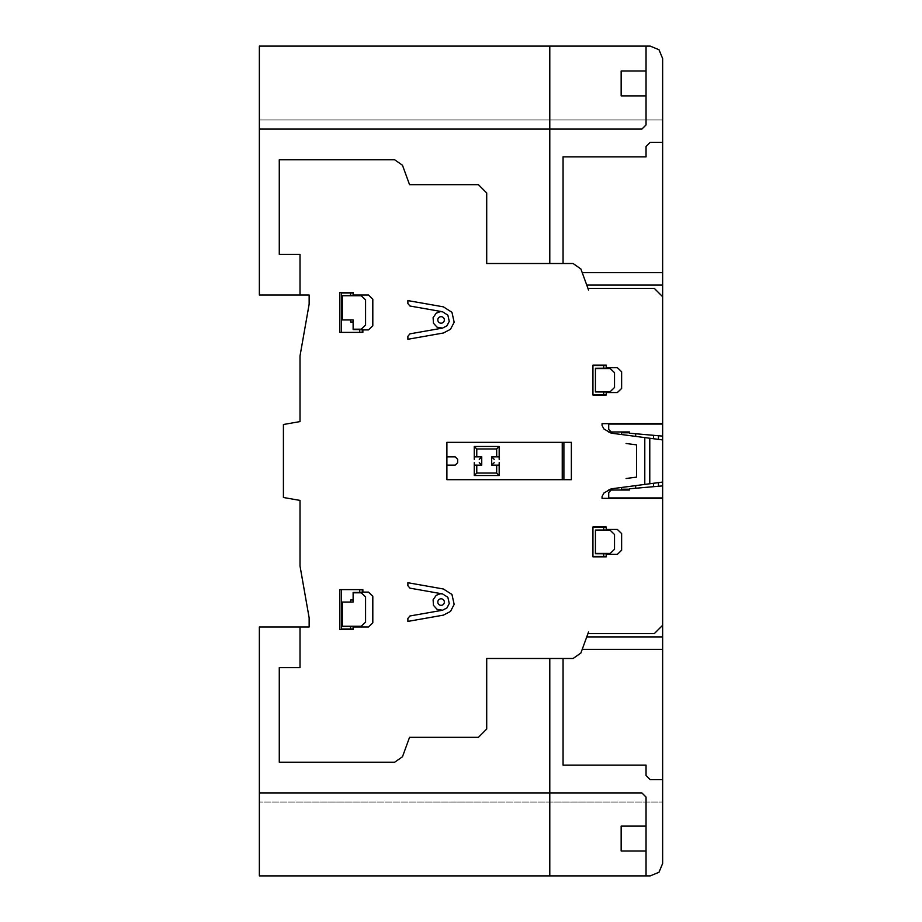 <?xml version="1.0" encoding="UTF-8"?>
<svg xmlns="http://www.w3.org/2000/svg" width="922" height="922" viewBox="0 0 922 922"><rect width="100%" height="100%" fill="white"/><g stroke="black" fill="none" stroke-linecap="round" stroke-linejoin="round"><path stroke-width="0.69" stroke-dasharray="4.61 3.46" d="M259.359 119.952L259.359 46.1L650.194 46.1L659 49.742L662.641 58.547L662.641 119.952L259.359 119.952L662.641 119.952L662.641 58.547L659 49.742L650.194 46.1L259.359 46.1L259.359 119.952M662.641 802.048L662.641 863.453L659 872.258L650.194 875.9L259.359 875.9L259.359 802.048L259.359 875.9L650.194 875.9L659 872.258L662.641 863.453L662.641 802.048L259.359 802.048L662.641 802.048M259.359 46.1L259.359 295.04L309.147 295.04L309.147 304.168L300.019 355.927L300.019 421.585L283.411 424.512L283.411 497.488L300.019 500.416L300.019 566.062L309.147 617.832L309.147 626.96L259.359 626.96L259.359 875.9L650.194 875.9L659 872.258L662.641 863.453L662.641 58.547L659 49.742L650.194 46.1L259.359 46.1M662.641 730.754L662.641 693.275L662.641 730.754M662.641 486.758L662.641 435.242M662.641 711.6L662.641 731.515L662.641 711.6C662.641 738.718 662.641 738.718 662.641 711.6C662.641 684.481 662.641 684.481 662.641 711.6M662.641 490.458L662.641 494.584M662.641 431.588L662.641 490.412M662.641 431.542L662.641 427.416M662.641 437.143L662.641 484.857M662.641 482.068L611.194 488.833L603.979 492.97L602.066 496.474L602.066 498.341L662.641 498.341L662.641 354.786M662.641 498.341L662.641 567.214M662.641 272.635L662.641 142.357L662.641 272.635L662.641 142.357L662.641 272.635L582.22 272.635M662.641 190.485L662.641 210.4L662.641 190.485M662.641 212.556L662.641 192.26L662.641 212.556M662.641 157.293L662.641 260.188L662.641 157.293M662.641 527.384L662.641 502.49M662.641 394.616L662.641 419.51M662.641 779.643L662.641 649.365L662.641 779.643L662.641 649.365L662.641 779.643L650.194 779.643L646.045 775.494L646.045 765.122L563.065 765.122L563.065 658.492M662.641 661.812L662.641 764.707L662.641 661.812M662.641 221.706L662.641 210.4L662.641 221.706M662.641 237.161L662.641 230.938L662.641 237.161M662.641 218.768L662.641 210.4L662.641 218.768M662.641 233.6L662.641 226.547L662.641 233.6M662.641 244.803L662.641 239.743L662.641 244.803M662.641 251.049L662.641 248.629L662.641 251.049M662.641 695.453L662.641 703.244L662.641 695.453M662.641 682.257L662.641 688.4L662.641 682.257M662.641 673.371L662.641 677.197L662.641 673.371M662.641 670.11L662.641 670.951L662.641 670.11M662.641 691.062L662.641 700.294L662.641 691.062M662.641 682.557L662.641 684.839L662.641 682.557M662.641 210.4C662.641 237.519 662.641 237.519 662.641 210.4C662.641 183.282 662.641 183.282 662.641 210.4M300.019 626.96L300.019 667.62L279.274 667.62L279.274 762.217L394.674 762.217L402.476 756.755L409.552 737.323L478.426 737.323L486.712 729.025L486.712 658.492L573.081 658.492L580.883 653.03L588.559 631.939M662.641 485.894L629.449 488.798L629.449 490.043L608.589 490.043M606.215 554.353L617.371 554.353L621.624 550.238L621.624 533.573L617.371 529.458L606.215 529.458M626.084 478.506L636.503 477.135L636.503 444.865L626.084 443.482M629.449 489.213L621.428 489.213L621.428 487.496M635.673 488.257L635.673 485.617M653.502 483.266L653.502 486.689M658.492 486.251L658.492 482.609M608.589 431.957L629.449 431.957L629.449 433.202L662.641 436.106M662.641 423.659L602.066 423.659L602.066 425.526L603.979 429.03L611.194 433.167L662.641 439.932M606.215 392.542L617.371 392.542L621.624 388.427L621.624 371.762L617.371 367.648L606.215 367.648M629.449 432.787L621.428 432.787L621.428 434.504M635.673 436.383L635.673 433.743M653.502 435.311L653.502 438.734M658.492 439.391L658.492 435.749M649.779 483.762L649.779 438.238M644.789 484.419L644.789 437.581M595.428 530.069L606.215 530.012L606.215 526.969L592.938 526.969L592.938 556.842L606.215 556.842L606.215 553.799L595.428 553.742M595.428 553.419L595.428 530.38L610.249 530.38L614.513 534.495L614.513 549.305L610.249 553.419L595.428 553.419M606.215 527.384L592.938 527.384M603.714 527.384L603.714 530.012M603.714 553.799L603.714 556.427M592.938 556.427L606.215 556.427M611.182 490.043L608.704 492.532L608.704 497.926L662.641 497.926M496.681 473.032L499.171 475.522L474.277 475.522L476.766 473.032L496.681 473.032L496.681 465.149M446.893 479.671L571.363 479.671L571.363 442.33L446.893 442.33L446.893 479.671M603.714 368.201L603.714 365.573M595.428 368.258L606.215 368.201L606.215 365.158L592.938 365.158L592.938 395.031L606.215 395.031L606.215 391.988L595.428 391.931M606.215 365.573L592.938 365.573M595.428 368.581L610.249 368.581L614.513 372.684L614.513 387.505L610.249 391.608L595.428 391.608L595.428 368.581M592.938 394.616L606.215 394.616M603.714 394.616L603.714 391.988M662.641 424.074L608.704 424.074L608.704 429.468L611.182 431.957M446.893 465.149L455.191 465.149L457.669 462.66L457.669 459.34L455.191 456.851L446.893 456.851M499.171 462.66L499.171 475.522M496.681 456.851L496.681 448.968L499.171 446.478L499.171 459.34M474.277 456.851L481.745 456.851L479.256 459.34M479.256 462.66L481.745 465.149L481.745 456.851M474.277 465.149L481.745 465.149M474.277 462.66L474.277 475.522M496.681 448.968L476.766 448.968L474.277 446.478L474.277 459.34M476.766 448.968L476.766 456.851M499.171 456.851L491.703 456.851L491.703 465.149L499.171 465.149M474.277 446.478L499.171 446.478M491.703 456.851L494.18 459.34M491.703 465.149L494.18 462.66M476.766 465.149L476.766 473.032M562.236 479.671L562.236 442.33M563.895 442.33L563.895 479.671M407.881 618.432L407.881 621.405L443.39 615.135L450.466 611.459L454.166 604.371L451.953 594.448L443.39 588.997L407.881 582.727L407.881 585.701L409.944 588.155L442.525 593.895L447.873 597.306L449.256 603.507L446.951 607.932L442.525 610.237L409.944 615.977L407.881 618.432M365.573 622.166L365.573 596.903L361.205 592.8L353.126 592.8L353.126 602.066L342.339 602.066L342.339 626.269L361.205 626.269L365.573 622.166M372.811 622.857L372.811 596.211L368.454 592.108L362.865 592.108L362.865 589.619L339.849 589.619L339.849 629.449L353.126 629.449L353.126 626.96L368.454 626.96L372.811 622.857M341.509 589.619L341.509 629.034L353.126 629.034M362.865 592.431L353.126 592.431M353.126 599.992L350.625 599.992L350.625 602.066M362.242 592.431L362.242 589.619M359.764 589.619L359.764 592.431M353.126 626.637L342.339 626.58M350.625 629.034L350.625 626.637M368.454 295.04L353.126 295.04L353.126 292.551L339.849 292.551L339.849 332.381L362.865 332.381L362.865 329.892L368.454 329.892L372.811 325.789L372.811 299.143L368.454 295.04M353.126 292.966L341.509 292.966L341.509 332.381M342.339 295.732L342.339 319.934L353.126 319.934L353.126 329.2L361.205 329.2L365.573 325.086L365.573 299.834L361.205 295.732L342.339 295.732M353.126 295.363L342.339 295.42M350.625 292.966L350.625 295.363M362.865 329.569L353.126 329.569M353.126 322.008L350.625 322.008L350.625 319.934M359.764 332.381L359.764 329.569M362.242 332.381L362.242 329.569M407.881 300.595L407.881 303.568L409.944 306.012L442.525 311.763L447.873 315.174L449.256 321.375L446.951 325.8L442.525 328.105L409.944 333.845L407.881 336.3L407.881 339.273L443.39 333.003L450.466 329.327L454.166 322.239L451.953 312.316L443.39 306.853L407.881 300.595M588.559 290.061L580.883 268.97L573.081 263.508L486.712 263.508L486.712 192.975L478.426 184.677L409.552 184.677L402.476 165.245L394.674 159.783L279.274 159.783L279.274 254.38L300.019 254.38L300.019 295.04M587.948 288.402L654.343 288.402L662.641 296.7M662.641 625.3L654.343 633.598L587.948 633.598M646.045 875.9L646.045 797.069L641.896 792.92L259.359 792.92M646.045 826.112L621.151 826.112L621.151 851.006L646.045 851.006M662.641 649.365L582.22 649.365M586.749 636.918L662.641 636.918M662.641 142.357L650.194 142.357L646.045 146.506L646.045 156.878L563.065 156.878L563.065 263.508M586.749 285.082L662.641 285.082M646.045 70.994L621.151 70.994L621.151 95.888L646.045 95.888M549.789 46.1L549.789 263.508M259.359 129.08L641.896 129.08L646.045 124.931L646.045 46.1M549.789 658.492L549.789 875.9M442.525 610.237L437.097 609.338L433.455 605.339L433.11 599.761L436.187 595.358L440.048 593.837L442.525 593.895M442.525 328.105L437.097 327.206L433.455 323.207L433.11 317.629L436.187 313.226L440.048 311.705L442.525 311.763M441.085 598.793A3.273 3.273 0 0 1 443.908 603.703A3.273 3.273 0 0 1 438.25 603.703A3.273 3.273 0 0 1 441.085 598.793M441.085 316.661A3.273 3.273 0 0 1 443.908 321.571A3.273 3.273 0 0 1 438.25 321.571A3.273 3.273 0 0 1 441.085 316.661"/><path stroke-width="1.38" d="M259.359 295.04L259.359 46.1L650.194 46.1L659 49.742L662.641 58.547L662.641 863.453L659 872.258L650.194 875.9L259.359 875.9L259.359 626.96L309.147 626.96L309.147 617.832L300.019 566.062L300.019 500.416L283.411 497.488L283.411 424.512L300.019 421.585L300.019 355.927L309.147 304.168L309.147 295.04L259.359 295.04M300.019 626.96L300.019 667.62L279.274 667.62L279.274 762.217L394.674 762.217L402.476 756.755L409.552 737.323L478.426 737.323L486.712 729.025L486.712 658.492L573.081 658.492L580.883 653.03L588.559 631.939M662.641 485.894L629.449 488.798L629.449 490.043L608.589 490.043M662.641 482.068L611.194 488.833L603.979 492.97L602.066 496.474L602.066 498.341L662.641 498.341M606.215 554.353L617.371 554.353L621.624 550.238L621.624 533.573L617.371 529.458L606.215 529.458M626.084 478.506L636.503 477.135L636.503 444.865L626.084 443.482M629.449 489.213L621.428 489.213L621.428 487.496M635.673 488.257L635.673 485.617M653.502 483.266L653.502 486.689M658.492 486.251L658.492 482.609M608.589 431.957L629.449 431.957L629.449 433.202L662.641 436.106M662.641 423.659L602.066 423.659L602.066 425.526L603.979 429.03L611.194 433.167L662.641 439.932M606.215 392.542L617.371 392.542L621.624 388.427L621.624 371.762L617.371 367.648L606.215 367.648M629.449 432.787L621.428 432.787L621.428 434.504M635.673 436.383L635.673 433.743M653.502 435.311L653.502 438.734M658.492 439.391L658.492 435.749M649.779 483.762L649.779 438.238M644.789 484.419L644.789 437.581M595.428 530.069L606.215 530.012L606.215 526.969L592.938 526.969L592.938 556.842L606.215 556.842L606.215 553.799L595.428 553.742M595.428 553.419L595.428 530.38L610.249 530.38L614.513 534.495L614.513 549.305L610.249 553.419L595.428 553.419M606.215 527.384L592.938 527.384M603.714 527.384L603.714 530.012M603.714 553.799L603.714 556.427M592.938 556.427L606.215 556.427M611.182 490.043L608.704 492.532L608.704 497.926L662.641 497.926M496.681 473.032L499.171 475.522L474.277 475.522L476.766 473.032L496.681 473.032L496.681 465.149M446.893 479.671L571.363 479.671L571.363 442.33L446.893 442.33L446.893 479.671M603.714 368.201L603.714 365.573M595.428 368.258L606.215 368.201L606.215 365.158L592.938 365.158L592.938 395.031L606.215 395.031L606.215 391.988L595.428 391.931M606.215 365.573L592.938 365.573M595.428 368.581L610.249 368.581L614.513 372.684L614.513 387.505L610.249 391.608L595.428 391.608L595.428 368.581M592.938 394.616L606.215 394.616M603.714 394.616L603.714 391.988M662.641 424.074L608.704 424.074L608.704 429.468L611.182 431.957M446.893 465.149L455.191 465.149L457.669 462.66L457.669 459.34L455.191 456.851L446.893 456.851M499.171 462.66L499.171 475.522M496.681 456.851L496.681 448.968L499.171 446.478L499.171 459.34M474.277 456.851L481.745 456.851L479.256 459.34M479.256 462.66L481.745 465.149L481.745 456.851M474.277 465.149L481.745 465.149M474.277 462.66L474.277 475.522M496.681 448.968L476.766 448.968L474.277 446.478L474.277 459.34M476.766 448.968L476.766 456.851M499.171 456.851L491.703 456.851L491.703 465.149L499.171 465.149M474.277 446.478L499.171 446.478M491.703 456.851L494.18 459.34M491.703 465.149L494.18 462.66M476.766 465.149L476.766 473.032M562.236 479.671L562.236 442.33M563.895 442.33L563.895 479.671M407.881 618.432L407.881 621.405L443.39 615.135L450.466 611.459L454.166 604.371L451.953 594.448L443.39 588.997L407.881 582.727L407.881 585.701L409.944 588.155L442.525 593.895L447.873 597.306L449.256 603.507L446.951 607.932L442.525 610.237L409.944 615.977L407.881 618.432M365.573 622.166L365.573 596.903L361.205 592.8L353.126 592.8L353.126 602.066L342.339 602.066L342.339 626.269L361.205 626.269L365.573 622.166M372.811 622.857L372.811 596.211L368.454 592.108L362.865 592.108L362.865 589.619L339.849 589.619L339.849 629.449L353.126 629.449L353.126 626.96L368.454 626.96L372.811 622.857M341.509 589.619L341.509 629.034L353.126 629.034M362.865 592.431L353.126 592.431M353.126 599.992L350.625 599.992L350.625 602.066M362.242 592.431L362.242 589.619M359.764 589.619L359.764 592.431M353.126 626.637L342.339 626.58M350.625 629.034L350.625 626.637M368.454 295.04L353.126 295.04L353.126 292.551L339.849 292.551L339.849 332.381L362.865 332.381L362.865 329.892L368.454 329.892L372.811 325.789L372.811 299.143L368.454 295.04M353.126 292.966L341.509 292.966L341.509 332.381M342.339 295.732L342.339 319.934L353.126 319.934L353.126 329.2L361.205 329.2L365.573 325.086L365.573 299.834L361.205 295.732L342.339 295.732M353.126 295.363L342.339 295.42M350.625 292.966L350.625 295.363M362.865 329.569L353.126 329.569M353.126 322.008L350.625 322.008L350.625 319.934M359.764 332.381L359.764 329.569M362.242 332.381L362.242 329.569M407.881 300.595L407.881 303.568L409.944 306.012L442.525 311.763L447.873 315.174L449.256 321.375L446.951 325.8L442.525 328.105L409.944 333.845L407.881 336.3L407.881 339.273L443.39 333.003L450.466 329.327L454.166 322.239L451.953 312.316L443.39 306.853L407.881 300.595M588.559 290.061L580.883 268.97L573.081 263.508L486.712 263.508L486.712 192.975L478.426 184.677L409.552 184.677L402.476 165.245L394.674 159.783L279.274 159.783L279.274 254.38L300.019 254.38L300.019 295.04M587.948 288.402L654.343 288.402L662.641 296.7M662.641 625.3L654.343 633.598L587.948 633.598M563.065 658.492L563.065 765.122L646.045 765.122L646.045 775.494L650.194 779.643L662.641 779.643M646.045 875.9L646.045 797.069L641.896 792.92L259.359 792.92M646.045 826.112L621.151 826.112L621.151 851.006L646.045 851.006M662.641 649.365L582.22 649.365M586.749 636.918L662.641 636.918M662.641 142.357L650.194 142.357L646.045 146.506L646.045 156.878L563.065 156.878L563.065 263.508M586.749 285.082L662.641 285.082M662.641 272.635L582.22 272.635M646.045 70.994L621.151 70.994L621.151 95.888L646.045 95.888M549.789 46.1L549.789 263.508M259.359 129.08L641.896 129.08L646.045 124.931L646.045 46.1M549.789 658.492L549.789 875.9M442.525 610.237L437.097 609.338L433.455 605.339L433.11 599.761L436.187 595.358L440.048 593.837L442.525 593.895M442.525 328.105L437.097 327.206L433.455 323.207L433.11 317.629L436.187 313.226L440.048 311.705L442.525 311.763M441.085 598.793A3.273 3.273 0 0 1 443.908 603.703A3.273 3.273 0 0 1 438.25 603.703A3.273 3.273 0 0 1 441.085 598.793M441.085 316.661A3.273 3.273 0 0 1 443.908 321.571A3.273 3.273 0 0 1 438.25 321.571A3.273 3.273 0 0 1 441.085 316.661"/></g></svg>
